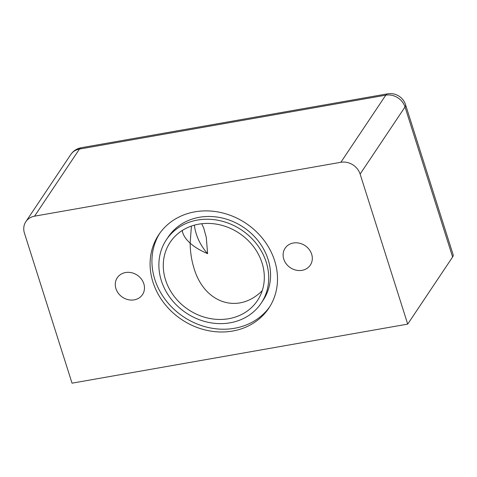 <?xml version="1.0" encoding="UTF-8"?>
<svg xmlns="http://www.w3.org/2000/svg" width="477" height="477" viewBox="0 0 477 477"><rect width="100%" height="100%" fill="white"/><g stroke="black" fill="none" stroke-linecap="round" stroke-linejoin="round"><path stroke-width="0.72" d="M360.123 174.081L407.71 324.11L72.033 383.168L24.44 233.14A15.968 13.97 33.8 0 1 25.853 221.674A15.968 13.97 33.8 0 1 34.565 216.17L340.87 162.281A15.968 13.97 33.8 0 1 360.123 174.081L405.021 106.979L452.613 257.002A15.968 5.223 -17.6 0 0 453.15 254.76L405.557 104.731A15.968 15.968 0 0 0 387.568 93.832A15.968 5.718 80 0 0 385.774 95.173A15.968 13.97 33.8 0 1 405.021 106.979A15.968 5.223 -17.6 0 0 405.557 104.731M452.613 257.002L407.71 324.11M274.639 260.728A66.16 57.866 33.8 0 1 268.784 308.225A66.16 57.866 33.8 0 1 181.618 319.524A66.16 57.866 33.8 0 1 158.811 234.636A66.16 57.866 33.8 0 1 221.048 212.581A66.16 57.866 33.8 0 1 274.639 260.728M143.821 283.743A15.163 13.261 33.8 0 1 142.48 294.631A15.163 13.261 33.8 0 1 122.5 297.219A15.163 13.261 33.8 0 1 117.27 277.763A15.163 13.261 33.8 0 1 131.539 272.707A15.163 13.261 33.8 0 1 143.821 283.743M311.66 254.211A15.163 13.261 33.8 0 1 310.318 265.099A15.163 13.261 33.8 0 1 290.338 267.692A15.163 13.261 33.8 0 1 285.109 248.231A15.163 13.261 33.8 0 1 299.377 243.181A15.163 13.261 33.8 0 1 311.66 254.211M191.414 226.08L190.144 243.151C186.34 239.722 183.86 236.216 182.703 232.621L182.274 230.946L182.554 230.313M262.237 290.666C238.428 314.593 204.4 303.497 194.061 268.432C191.581 260.543 190.275 252.118 190.144 243.151C194.616 247.128 200.435 250.634 207.614 253.669L206.273 237.313L203.709 228.012L201.759 223.737M194.366 225.162A52.47 45.893 -146.2 0 0 207.614 253.669M262.046 262.94A52.47 45.893 33.8 0 1 257.407 300.611A52.47 45.893 33.8 0 1 188.272 309.573A52.47 45.893 33.8 0 1 170.188 242.25A52.47 45.893 33.8 0 1 219.551 224.756A52.47 45.893 33.8 0 1 262.046 262.94M261.199 303.151L263.042 300.391A57.037 49.882 -146.2 0 0 268.092 259.446A57.037 49.882 -146.2 0 0 221.894 217.941A57.037 49.882 -146.2 0 0 168.238 236.956L166.395 239.71A57.037 49.882 -146.2 0 0 186.054 312.888A57.037 49.882 -146.2 0 0 261.199 303.151A57.037 49.882 -146.2 0 0 266.244 262.207A57.037 49.882 -146.2 0 0 220.046 220.696A57.037 49.882 -146.2 0 0 166.395 239.71M159.753 233.277A66.16 57.866 -146.2 0 0 183.46 316.764A66.16 57.866 -146.2 0 0 269.684 306.83M70.757 154.572A15.968 13.97 33.8 0 1 79.468 149.068A15.968 5.718 -100 0 1 81.263 147.721A15.968 15.968 0 0 0 70.757 154.572L25.853 221.674M34.565 216.17L79.468 149.068L385.774 95.173L340.87 162.281M81.263 147.721L387.568 93.832"/></g></svg>
